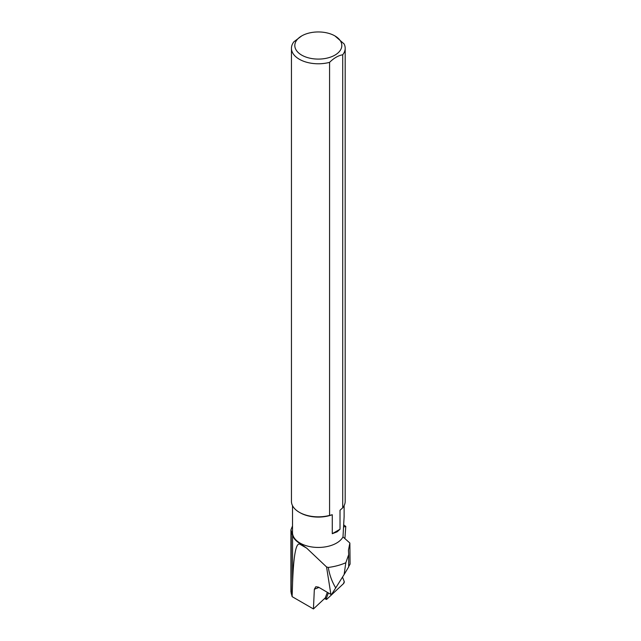<?xml version="1.0" encoding="UTF-8"?>
<svg xmlns="http://www.w3.org/2000/svg" width="641" height="641" viewBox="0 0 641 641"><rect width="100%" height="100%" fill="white"/><g stroke="black" fill="none" stroke-linecap="round" stroke-linejoin="round"><path stroke-width="0.96" d="M326.79 599.263L343.448 583.703A1.338 0.481 114.2 0 0 344.241 581.571L342.51 577.092L344.241 581.571L343.448 583.703L326.79 599.263L326.397 598.245L328.368 592.941L326.397 598.245A1.338 0.481 114.2 0 0 326.373 599.431A1.338 0.481 114.2 0 0 326.79 599.263M327.343 592.332L325.324 597.765A1.338 0.481 114.2 0 0 325.275 597.885L313.433 608.95L292.12 596.643L292.576 583.086C293.57 555.362 295.99 542.398 299.836 544.201L306.686 548.151L326.557 566.956L328.296 567.453C329.53 574.969 332.006 581.78 335.724 587.901L344.137 574.496L345.811 562.75A45.487 26.265 180 0 1 328.296 567.453M345.811 562.75L348.68 554.657L348.448 550.242L349.866 543.023L342.991 536.902L344.121 516.67M292.512 505.653L292.512 532.551A25.8 14.895 0 0 0 305.957 545.627A25.8 14.895 0 0 0 332.27 545.074A25.8 14.895 0 0 0 342.991 536.902M343.752 524.947L345.787 526.413L343.6 526.99M306.686 548.151L299.836 543.376A26.137 15.088 180 0 1 292.576 535.323L290.942 529.843L292.512 525.973M345.787 526.413L344.898 538.624M290.926 529.843L290.926 591.779L292.12 596.643M313.433 608.95L314.346 589.239L315.821 586.723L318.481 587.148L330.892 594.415L326.557 566.956M334.939 35.928A23.509 13.573 0 0 0 330.46 33.901A23.509 13.573 0 0 0 301.695 35.928A23.509 13.573 0 0 0 301.695 55.118A23.509 13.573 0 0 0 334.939 55.118A23.509 13.573 0 0 0 334.939 35.928L344.113 43.925A26.866 15.512 180 0 1 345.187 48.267A26.866 15.512 180 0 1 342.711 54.773L342.711 507.824A26.866 15.512 -0 0 0 345.187 501.326L345.187 48.267M291.447 48.267A26.866 15.512 180 0 0 329.578 62.353L329.578 515.412A26.866 15.512 -0 0 1 299.315 512.295A26.866 15.512 -0 0 1 291.447 501.326L291.447 48.267A26.866 15.512 180 0 1 293.923 41.761L301.695 35.928M329.578 62.353C333.937 58.051 338.32 55.527 342.711 54.773M342.711 507.824L340.018 510.252L340.018 529.234L337.11 531.854L332.27 533.705L332.27 514.723A25.8 14.895 180 0 1 300.076 512.728L299.315 512.295M332.27 514.723L329.578 515.412M340.018 529.234L332.27 533.705M330.892 594.415L331.501 594.56L335.724 587.901M348.68 566.548L350.074 564.112L349.866 543.023M344.137 574.496L348.68 566.9L348.68 554.657M325.324 597.765L326.397 598.245M314.346 589.239L318.088 587.797A5.376 4.719 68.9 0 1 318.361 587.084M318.088 587.797A10.761 3.854 114.2 0 0 318.881 587.38M291.238 593.814L291.238 531.477M292.576 583.086L292.576 535.323M299.836 544.201L299.836 543.376M324.522 598.598L326.373 599.431M344.121 516.958L344.121 505.653"/></g></svg>
